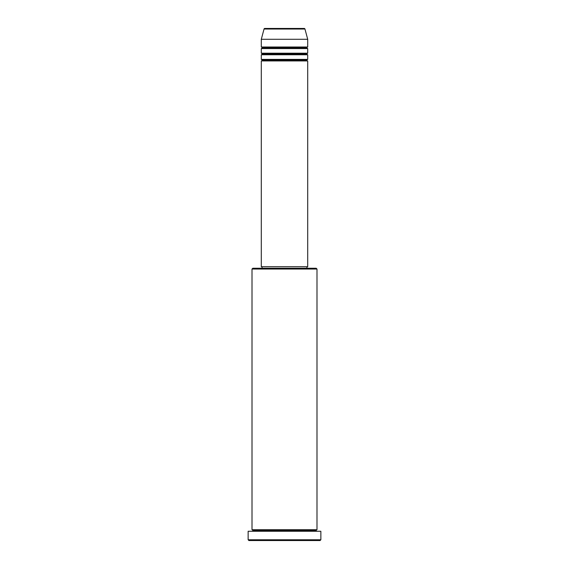 <?xml version="1.0" encoding="UTF-8"?>
<svg xmlns="http://www.w3.org/2000/svg" width="569" height="569" viewBox="0 0 569 569"><rect width="100%" height="100%" fill="white"/><g stroke="black" fill="none" stroke-linecap="round" stroke-linejoin="round"><path stroke-width="0.43" stroke-dasharray="2.85 2.13" d="M261.292 60.94L307.708 60.94L261.292 60.94M306.933 60.165L262.067 60.165L306.933 60.165M307.708 59.389L261.292 59.389L307.708 59.389M261.292 54.752L307.708 54.752L261.292 54.752M306.933 53.977L262.067 53.977L306.933 53.977M307.708 53.202L261.292 53.202L307.708 53.202M261.292 48.564L307.708 48.564L261.292 48.564M306.933 47.789L262.067 47.789L306.933 47.789M307.708 47.014L261.292 47.014L307.708 47.014M252.01 531.268L320.859 531.268L252.01 531.268M316.215 530.493L252.785 530.493L316.215 530.493M316.99 529.718L252.01 529.718L316.99 529.718M262.067 268.255L316.215 268.255L262.067 268.255M306.933 266.705L262.067 266.705L306.933 266.705M261.292 39.282L307.708 39.282L261.292 39.282M264.044 29.026L304.956 29.026L264.044 29.026M264.791 28.45L304.209 28.45L264.791 28.45M248.916 540.55L320.084 540.55L248.916 540.55M320.859 539.775L248.141 539.775L320.859 539.775M252.01 269.03L316.99 269.03L252.01 269.03M261.292 266.705L307.708 266.705L261.292 266.705M262.067 266.705L306.826 266.705L262.067 266.705"/><path stroke-width="0.85" d="M304.209 28.45L264.791 28.45A0.775 0.775 0 0 0 264.044 29.026L304.956 29.026A0.775 0.775 0 0 0 304.209 28.45L264.791 28.45A0.775 0.775 0 0 0 264.044 29.026L261.292 39.282L307.708 39.282L304.956 29.026L264.044 29.026L261.292 39.282L261.292 47.014A0.775 0.775 0 0 1 262.067 47.789A0.775 0.775 0 0 1 261.292 48.564L261.292 53.202A0.775 0.775 0 0 1 262.067 53.977A0.775 0.775 0 0 1 261.292 54.752L261.292 59.389A0.775 0.775 0 0 1 262.067 60.165A0.775 0.775 0 0 1 261.292 60.94L261.292 266.705L307.708 266.705L307.708 60.94A0.775 0.775 0 0 1 306.933 60.165A0.775 0.775 0 0 1 307.708 59.389L307.708 54.752A0.775 0.775 0 0 1 306.933 53.977A0.775 0.775 0 0 1 307.708 53.202L307.708 48.564A0.775 0.775 0 0 1 306.933 47.789A0.775 0.775 0 0 1 307.708 47.014L307.708 39.282L261.292 39.282L261.292 47.014L307.708 47.014A0.775 0.775 0 0 0 306.933 47.789L262.067 47.789A0.775 0.775 0 0 0 261.292 47.014L307.708 47.014L307.708 39.282L304.956 29.026A0.775 0.775 0 0 0 304.209 28.45M316.99 269.03L316.215 268.255L252.785 268.255L252.01 269.03L316.99 269.03L252.01 269.03L252.01 529.718A0.775 0.775 0 0 1 252.785 530.493A0.775 0.775 0 0 1 252.01 531.268A0.775 0.775 0 0 0 252.785 530.493A0.775 0.775 0 0 0 252.01 529.718L316.99 529.718L316.99 269.03L316.99 529.718A0.775 0.775 0 0 0 316.215 530.493A0.775 0.775 0 0 1 316.99 529.718L252.01 529.718L252.01 269.03L252.785 268.255L306.926 268.255L306.933 266.705L306.933 268.255L316.215 268.255L316.99 269.03M248.141 539.775L248.916 540.55L320.084 540.55L320.859 539.775L248.141 539.775L320.859 539.775L320.859 531.268L248.141 531.268L248.141 539.775L248.141 531.268L320.859 531.268L320.859 539.775L320.084 540.55L248.916 540.55L248.141 539.775M316.99 531.268A0.775 0.775 0 0 1 316.215 530.493L252.785 530.493L316.215 530.493A0.775 0.775 0 0 0 316.99 531.268M261.292 59.389L307.708 59.389A0.775 0.775 0 0 0 306.933 60.165L262.067 60.165A0.775 0.775 0 0 0 261.292 59.389L261.292 54.752A0.775 0.775 0 0 0 262.067 53.977A0.775 0.775 0 0 0 261.292 53.202L307.708 53.202A0.775 0.775 0 0 0 306.933 53.977L262.067 53.977L306.933 53.977A0.775 0.775 0 0 0 307.708 54.752L261.292 54.752L307.708 54.752L307.708 59.389L261.292 59.389M307.708 60.94L261.292 60.94A0.775 0.775 0 0 0 262.067 60.165L306.933 60.165A0.775 0.775 0 0 0 307.708 60.94L307.708 266.705L261.292 266.705L261.292 60.94L307.708 60.94M262.067 266.705L262.067 268.255L262.067 266.705M307.708 48.564L261.292 48.564A0.775 0.775 0 0 0 262.067 47.789L306.933 47.789A0.775 0.775 0 0 0 307.708 48.564L307.708 53.202L261.292 53.202L261.292 48.564L307.708 48.564"/></g></svg>
